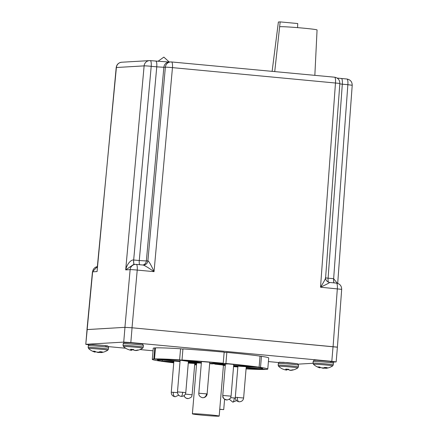 <?xml version="1.0" encoding="UTF-8"?>
<svg xmlns="http://www.w3.org/2000/svg" width="438" height="438" viewBox="0 0 438 438"><rect width="100%" height="100%" fill="white"/><g stroke="black" fill="none" stroke-linecap="round" stroke-linejoin="round"><path stroke-width="0.66" d="M202.411 415.169A13.441 0.493 4.8 0 1 192.386 413.85A13.441 0.493 4.8 0 1 209.15 414.781A13.441 0.493 4.8 0 1 219.175 416.1A13.441 0.493 4.8 0 1 202.411 415.169M209.66 363.677A13.441 0.493 4.8 0 1 212.058 363.879L223.227 363.233L224.157 352.152A57.942 2.124 4.8 0 0 182.942 348.911L182.011 359.987A57.942 2.124 4.8 0 1 223.227 363.233M201.332 363.097A13.441 0.493 -175.2 0 0 197.5 362.976L188.351 362.122M196.81 362.91L196.799 363.014A13.441 0.493 -175.2 0 0 196.651 363.075L192.386 413.85M333.05 346.562L331.807 361.334L336.165 361.908L337.402 347.137L132.062 327.783L124.967 327.339L87.025 329.568L85.782 344.339L87.211 329.529M331.807 361.334L130.825 342.549L132.062 327.783M336.165 361.908L333.033 362.116M298.158 364.142L313.028 363.277M108.35 346.617L125.679 348.232M139.941 349.568L153.026 350.789M268.406 361.574L278.814 362.544M88.832 344.783L85.782 344.339M124.967 327.339L123.73 342.111L85.968 344.301M123.73 342.111L130.825 342.549M260.035 356.231L261.448 356.324A57.942 2.124 4.8 0 1 268.713 357.972L267.782 369.048A57.942 2.124 4.8 0 1 266.255 369.404L246.183 367.526M173.82 361.887L159.569 361.005A57.942 2.124 4.8 0 1 152.309 359.352L153.24 348.276A57.942 2.124 4.8 0 1 154.762 347.925L155.452 347.986M201.338 363.025L179.618 359.839A57.942 2.124 4.8 0 0 154.532 358.963L155.463 347.881A57.942 2.124 4.8 0 1 180.549 348.763L182.925 349.108M224.125 352.563L226.84 352.404A57.942 2.124 4.8 0 1 260.046 356.116L259.115 367.192L233.64 365.61M261.448 356.324L260.517 367.4A57.942 2.124 4.8 0 1 267.782 369.048M225.302 365.21L222.241 364.898M260.517 367.4L233.629 365.725M226.84 352.404L225.909 363.485L214.735 364.131A13.441 0.493 -175.2 0 1 220.829 364.81L225.313 365.089M225.909 363.485A57.942 2.124 4.8 0 1 259.115 367.192M214.735 364.131L214.773 363.726M182.011 359.987L201.36 362.828M179.618 359.839L180.549 348.763M154.532 358.963L180.04 361.345M180.034 361.449L153.831 359.001L154.762 347.925M196.799 363.014L188.34 362.226M152.309 359.352A57.942 2.124 4.8 0 1 153.831 359.001M188.291 362.79L196.629 363.31M173.809 362.007L160.981 361.093M196.618 363.425L188.285 362.905M173.744 362.812A57.942 2.124 4.8 0 1 160.97 361.208M194.642 364.892L196.503 364.783M265.565 369.338L265.559 369.442A57.942 2.124 4.8 0 1 246.068 368.889M265.559 369.442L246.172 367.63M237.867 366.852L233.569 366.453M233.574 366.349L237.872 366.748M222.236 365.018A13.441 0.493 4.8 0 1 223.44 365.325L219.175 416.1M223.435 365.38L225.269 365.555M233.618 365.883L257.812 367.389A52.839 1.938 4.8 0 1 262.701 368.621A52.839 1.938 4.8 0 1 262.061 368.867L246.194 367.383M237.889 366.606L233.591 366.206M225.28 365.429L224.037 365.297L225.285 365.369M225.324 364.931L218.348 364.465L228.149 363.896A52.839 1.938 4.8 0 1 252.611 366.628L233.651 365.445M201.381 362.56L187.886 360.578A52.839 1.938 4.8 0 1 218.228 362.965L209.676 363.463M180.056 361.202L160.598 359.384A52.839 1.938 4.8 0 1 179.049 360.031L198.764 362.921L188.362 361.98M173.831 361.733L162.279 361.011A52.839 1.938 4.8 0 1 157.39 359.779A52.839 1.938 4.8 0 1 158.025 359.538L180.023 361.591M188.329 362.368L196.049 363.102L188.307 362.631M173.76 362.565A52.839 1.938 4.8 0 1 167.475 361.777L173.798 362.166M188.269 363.069L196.607 363.589M196.553 364.241L194.691 364.345M246.161 367.772L259.488 369.015A52.839 1.938 4.8 0 1 246.09 368.643M233.558 366.59L237.856 366.995M219.739 409.371L223.725 409.601L224.59 399.27M262.11 368.276L262.061 368.867M223.725 409.601L219.75 409.234M162.367 359.943L162.279 361.011M314.845 75.347L317.063 29.959A18.73 0.684 -175.2 0 0 303.101 28.12A18.73 0.684 -175.2 0 0 279.74 26.822M87.02 329.595L124.923 327.334L132.019 327.777L337.26 347.181M337.402 347.164L341.684 289.343L320.517 287.208C326.819 284.24 329.83 282.663 329.557 282.466L327.701 281.82C325.916 280.183 325.22 278.825 325.609 277.752L339.85 83.434L172.463 67.633A5.842 0.274 -174.8 0 0 165.367 67.195L147.885 260.878C148.57 260.676 151.537 265.746 154.039 271.653C148.92 267.996 143.664 264.886 143.045 265.034L136.306 264.399A5.842 1.451 95.3 0 1 137.231 270.082A5.842 0.274 -174.8 0 0 130.135 269.638L124.923 327.334M132.019 327.777L137.231 270.082L154.039 271.653L172.463 67.633A5.842 1.451 95.3 0 0 171.537 61.955L170.656 61.939A5.842 5.656 86.7 0 1 171.482 61.955A5.842 1.451 95.3 0 1 171.537 61.955L334.566 77.192A5.842 1.451 -84.7 0 1 335.492 82.87L320.517 287.208C324.323 281.201 325.971 277.955 325.456 277.473M116.207 67.518C116.727 64.424 118.556 62.667 121.682 62.234L149.407 60.625A5.842 5.656 -93.3 0 0 144.118 65.881L125.695 269.896L130.135 269.638A5.842 5.656 86.7 0 1 135.424 264.388L136.306 264.399A5.842 1.451 95.3 0 0 136.251 264.399A5.842 5.656 86.7 0 0 135.424 264.388L133.557 264.492L125.695 269.896C126.845 264.224 130.88 259.586 133.672 260.002L151.214 66.319A5.842 0.274 -174.8 0 0 144.118 65.881L116.207 67.518L97.072 271.56L92.445 271.845L86.981 329.562M339.817 83.904L342.319 84.178A5.842 1.451 -84.7 0 0 341.394 78.501A5.842 1.451 -84.7 0 0 341.339 78.501M155.78 61.161A5.842 1.451 95.3 0 1 155.835 61.161A5.842 1.451 95.3 0 1 156.76 66.839L163.856 67.282L146.363 260.966L147.874 260.878A4.637 4.479 87 0 1 143.675 265.05L143.675 265.05A4.637 4.484 86.7 0 0 147.874 260.878M337.698 283.375L352.218 85.262L347.86 84.698L333.647 278.688L337.26 283.244M121.682 62.234A5.842 5.656 86.7 0 0 116.393 67.49L97.247 267.738M297.566 27.632L297.736 23.543L280.167 21.9L274.73 71.597M280.167 21.9L278.387 22.004L272.124 71.356M127.797 349.3L127.513 349.174A15.746 15.467 136 0 0 129.692 349.951L130.842 350.017M130.852 350L130.852 349.995A15.746 2.267 99.5 0 1 130.639 349.283L133.678 349.524A15.746 2.163 -90.5 0 0 133.99 350.241L135.523 350.411A15.746 15.467 136 0 0 137.817 349.984L138.271 350.126A15.746 15.746 0 0 0 142.657 348.166L142.657 348.166A9.631 0.35 -175.2 0 0 142.58 348.09A9.631 0.35 -175.2 0 0 132.194 346.918A9.631 0.35 -175.2 0 0 123.483 346.557L123.483 346.557A15.746 15.746 0 0 0 127.48 349.217M138.271 350.126L138.238 350.132A15.746 15.571 -105.1 0 1 135.961 350.564L135.972 350.356M134.811 350.433L135.961 350.564M128.931 349.721A15.746 15.571 -105.1 0 0 130.13 350.104L131.663 350.274A15.746 2.267 99.5 0 0 132.079 349.781L133.836 349.929M124.715 342.549L132.205 342.812L142.12 343.918M132.079 349.781L132.128 349.393M285.965 369.771L285.965 369.781A15.746 2.267 99.5 0 1 285.757 369.064L288.79 369.3A15.746 2.163 -90.5 0 0 289.102 370.022L290.64 370.192A15.746 15.467 136 0 0 292.929 369.765L293.356 369.913A15.746 15.571 -105.1 0 1 291.078 370.345L289.918 370.302M298.387 366.918L298.535 365.193A10.151 0.372 -175.2 0 0 298.437 365.133A10.151 0.372 -175.2 0 0 289.003 364.016A10.151 0.372 -175.2 0 0 278.628 363.425A10.151 0.372 -175.2 0 0 278.305 363.491L278.157 365.221A10.151 0.372 4.8 0 1 278.486 365.155A10.151 0.372 4.8 0 1 288.861 365.746A10.151 0.372 4.8 0 1 298.294 366.858A10.151 0.372 4.8 0 1 298.387 366.918L297.774 367.942A9.631 0.35 -175.2 0 0 297.692 367.871A9.631 0.35 -175.2 0 0 287.306 366.694A9.631 0.35 -175.2 0 0 278.595 366.332L278.595 366.332A15.746 15.746 0 0 0 282.598 368.999L282.63 368.955A15.746 15.467 136 0 0 284.804 369.732L285.954 369.798M282.915 369.075L282.598 368.999M284.043 369.502A15.746 15.571 -105.1 0 0 285.242 369.886L286.78 370.055A15.746 2.267 99.5 0 0 287.191 369.562L287.24 369.174M279.827 362.33L287.317 362.587L297.232 363.699M288.949 369.71L287.191 369.562M108.4 349.163A10.151 0.372 4.8 0 0 101.517 348.232A10.151 0.372 4.8 0 0 90.217 347.416A10.151 0.372 4.8 0 0 88.498 347.4A10.151 0.372 4.8 0 0 88.169 347.465L88.607 348.577A9.631 0.35 4.8 0 1 90.54 348.511A9.631 0.35 4.8 0 1 101.479 349.31A9.631 0.35 4.8 0 1 107.786 350.186L108.4 349.163L108.547 347.438A10.151 0.372 4.8 0 0 101.665 346.502A10.151 0.372 4.8 0 0 90.365 345.686A10.151 0.372 4.8 0 0 88.64 345.67A10.151 0.372 4.8 0 0 88.317 345.735C89.823 343.622 88.618 344.794 91.471 344.471L104.047 345.467C107.332 346.277 107.978 345.067 108.547 347.438M107.786 350.186A15.746 15.746 0 0 1 101.337 352.568A15.746 12.483 -96.2 0 1 101.26 352.579L100.992 352.486A15.746 9.466 -89.9 0 0 102.366 351.922L99.919 351.648A15.746 9.368 102.6 0 1 98.468 352.201L96.563 352.053A15.746 12.483 -96.2 0 1 94.778 351.249L92.933 351.183A15.746 12.582 100.3 0 0 94.646 351.988L94.964 352.097M100.773 352.612L100.729 351.73M96.875 352.13A15.746 9.466 -89.9 0 0 97.444 352.36L99.344 352.513A15.746 12.582 100.3 0 0 100.724 352.251M91.537 344.476L103.844 345.445C107.89 345.971 108.46 346.173 105.553 346.042M95.577 351.654L95.26 351.621M95.238 351.49L95.117 352.157L95.27 351.506M319.51 367.717A15.746 12.582 100.3 0 1 317.791 366.913L319.641 366.978L319.51 367.717L319.828 367.832M320.096 367.219L319.975 367.887A15.746 15.746 0 0 1 313.471 364.312A9.631 0.35 4.8 0 1 315.404 364.241A9.631 0.35 4.8 0 1 326.343 365.04A9.631 0.35 4.8 0 1 332.645 365.922L333.263 364.898L333.406 363.168C333.187 361.881 332.48 361.323 331.281 361.503L316.335 360.2C313.482 360.523 314.681 359.352 313.175 361.47A10.151 0.372 4.8 0 1 313.504 361.405A10.151 0.372 4.8 0 1 315.223 361.416A10.151 0.372 4.8 0 1 326.524 362.237A10.151 0.372 4.8 0 1 333.406 363.168M321.733 367.86A15.746 9.466 -89.9 0 0 322.302 368.095L324.208 368.243A15.746 12.582 100.3 0 0 325.587 367.98M320.435 367.383L320.118 367.351M319.975 367.887L320.129 367.236M332.645 365.922A15.746 15.746 0 0 1 326.195 368.298A15.746 12.483 -96.2 0 1 326.118 368.309L325.856 368.216A15.746 9.466 -89.9 0 0 327.224 367.657L324.782 367.383A15.746 9.368 102.6 0 1 323.326 367.936L321.421 367.783A15.746 12.483 -96.2 0 1 319.641 366.978M316.395 360.206L328.703 361.175C332.754 361.7 333.323 361.903 330.411 361.772M325.637 368.342L325.593 367.466M230.651 397.671L235.316 398.049M234.308 397.95A4.172 1.035 95.3 0 1 232.874 402.166L229.277 399.248M237.363 397.337A4.172 2.124 93.6 0 0 239.208 401.81C236.602 401.323 235.305 399.817 235.31 397.299L243.621 397.994L246.255 366.672M182.679 392.185A4.172 1.035 -84.7 0 1 181.244 396.395C178.759 395.908 177.499 394.403 177.478 391.895L185.789 392.59L188.411 361.405M183.993 395.684L184.54 396.812L185.997 398.12L188.22 398.613A4.172 4.041 -93.3 0 1 184.102 395.607M185.367 394.107L192.134 394.797L194.762 363.474M333.094 346.567L337.326 288.779A5.842 1.451 -84.7 0 0 336.4 283.101A5.842 1.451 -84.7 0 0 336.346 283.101M339.85 83.434C339.773 79.93 338.016 77.849 334.566 77.192A5.842 1.451 -84.7 0 0 334.512 77.192M169.145 62.026L170.656 61.939A5.842 5.656 86.7 0 0 165.367 67.195L163.856 67.282A5.842 5.656 86.7 0 1 169.145 62.026L150.289 60.641A5.842 1.451 -84.7 0 0 150.234 60.641A5.842 5.656 -93.3 0 0 149.407 60.625L150.289 60.641A5.842 1.451 -84.7 0 1 151.214 66.319L156.76 66.839L139.268 260.522L146.363 260.966A4.637 4.484 86.7 0 1 142.936 265.023M92.445 271.845L97.356 266.622A5.842 5.656 86.7 0 0 92.632 271.817L87.167 329.524M143.166 265.045A4.637 4.479 87 0 0 143.675 265.05L143.111 265.039M346.88 79.021A5.842 1.451 95.3 0 1 346.934 79.021A5.842 1.451 95.3 0 1 347.86 84.698L342.319 84.178L328.1 278.174L325.598 277.927M334.013 282.877A4.637 1.15 -84.7 0 1 333.647 278.688L328.1 278.174A4.637 1.15 -84.7 0 0 328.38 282.165M334.084 282.882A4.637 1.188 95.4 0 1 333.696 278.694M133.672 260.002A4.637 1.111 -84.7 0 0 134.231 264.453M134.296 264.453A4.637 1.15 -84.7 0 1 133.721 260.008L139.268 260.522A4.637 1.15 95.3 0 0 139.634 264.711M222.893 395.432A4.172 4.041 86.7 0 0 227.158 399.971C221.365 398.52 223.177 396.122 222.761 395.459L231.072 396.155L233.739 364.454M173.322 392.3L171.269 392.256C171.263 394.78 172.567 396.28 175.167 396.773A4.172 2.124 -86.4 0 1 173.322 392.3L177.483 392.645M206.544 393.795A4.172 3.586 -81.7 0 1 202.356 397.699C199.777 396.812 198.595 395.317 198.803 393.22L207.119 393.921L209.78 362.237M123.045 345.44A10.151 0.372 4.8 0 1 123.368 345.374A10.151 0.372 4.8 0 1 133.743 345.965A10.151 0.372 4.8 0 1 143.177 347.082A10.151 0.372 4.8 0 1 143.275 347.142L143.423 345.412A10.151 0.372 -175.2 0 0 143.325 345.352A10.151 0.372 -175.2 0 0 133.891 344.241A10.151 0.372 -175.2 0 0 123.516 343.649A10.151 0.372 -175.2 0 0 123.188 343.715L123.045 345.44L123.483 346.557M131.345 349.332L131.208 350.312M131.816 349.365L131.663 350.274M131.778 349.365L131.619 350.29M131.148 349.316L131.011 350.29M286.321 370.088L286.457 369.114M286.123 370.066L286.26 369.097M286.731 370.066L286.89 369.146M286.78 370.055L286.934 369.146M98.479 352.201L98.457 352.53M100.997 351.763L100.992 352.486M100.943 351.758L100.937 352.508M99.426 351.878L99.344 352.513M99.306 351.928L99.229 352.519M98.232 352.229L98.211 352.513M94.843 351.281L94.728 352.015M94.761 351.243L94.646 351.988M313.471 364.312L313.033 363.195A10.151 0.372 4.8 0 1 313.356 363.129A10.151 0.372 4.8 0 1 315.081 363.146A10.151 0.372 4.8 0 1 326.381 363.962A10.151 0.372 4.8 0 1 333.263 364.898M323.343 367.931L323.321 368.259M324.284 367.608L324.208 368.243M324.164 367.657L324.093 368.254M323.096 367.958L323.074 368.243M319.702 367.011L319.592 367.75M325.856 367.493L325.856 368.216M325.801 367.487L325.801 368.238M236.525 400.606L232.874 402.166M239.208 401.81C241.771 401.673 243.243 400.398 243.621 397.994M235.31 397.299L237.927 366.152M177.478 391.895L180.138 360.189M181.244 396.395C183.818 396.368 185.334 395.098 185.789 392.59M188.22 398.613C193.191 396.932 191.433 395.722 192.134 394.797M341.684 289.343C341.613 285.844 339.85 283.764 336.4 283.101L329.6 282.466M337.14 78.068L346.934 79.021C350.384 79.678 352.141 81.758 352.218 85.262M227.158 399.971C232.135 398.295 230.372 397.08 231.072 396.155M222.761 395.459L225.395 364.055M171.269 392.256L173.891 361.022M175.167 396.773L178.693 395.202M169.238 62.021L163.85 57.115L157.926 61.347M198.803 393.22L201.464 361.564M202.356 397.699C206.38 398.054 207.442 393.861 207.119 393.921M143.423 345.412L142.443 343.989L129.243 342.598C122.881 342.719 124.945 341.454 123.188 343.715M143.275 347.142L142.657 348.166M278.305 363.491C280.079 361.432 277.604 362.44 283.364 362.314L297.561 363.764L298.535 365.193M278.157 365.221L278.595 366.332M293.383 369.907A15.746 15.746 0 0 0 297.774 367.942M88.169 347.465L88.317 345.735M88.607 348.577A15.746 15.746 0 0 0 95.139 352.163M100.724 351.73L100.729 352.606M95.276 351.511L95.161 352.168M313.033 363.195L313.175 361.47M320.14 367.241L320.019 367.904M325.582 367.46L325.593 368.336"/></g></svg>
